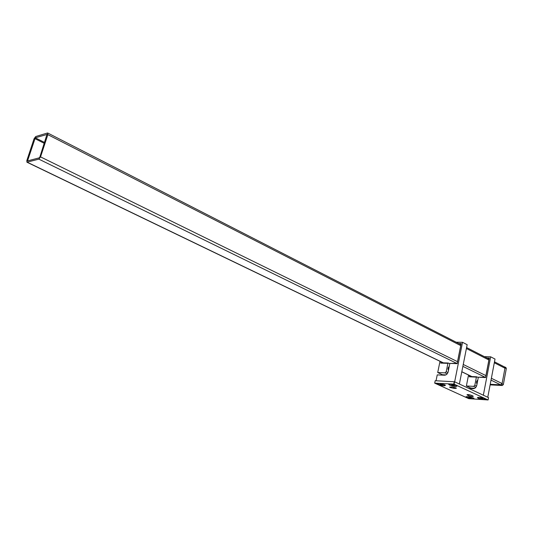 <?xml version="1.0" encoding="UTF-8"?>
<svg xmlns="http://www.w3.org/2000/svg" width="533" height="533" viewBox="0 0 533 533"><rect width="100%" height="100%" fill="white"/><g stroke="black" fill="none" stroke-linecap="round" stroke-linejoin="round"><path stroke-width="0.8" d="M494.491 361.827L504.425 366.917L504.958 368.21L502.093 383.547L500.674 384.846L490.227 384.3L500.967 384.859L502.033 383.887L503.352 384.533L502.286 385.506L490.12 384.866M47.43 133.017L47.85 134.649L40.548 156.889L38.856 159.14L26.93 162.199L26.837 160.533L34.065 138.747L35.711 136.535L47.43 133.017M47.004 134.316L39.848 157.075L39.289 157.828L27.536 160.913L35.285 137.807L47.184 134.403M504.638 366.911L505.93 367.57L506.33 368.543L503.352 384.533M504.251 366.831L505.017 367.87L502.033 383.887M448.426 370.462C447.7 368.716 447.96 367.444 449.199 366.637M445.908 374.899L442.423 374.739L437.713 372.534L440.005 361.301M456.195 342.213L462.531 342.306L467.161 344.691L459.379 384.02M460.032 344.178L460.992 344.191L457.181 363.313L449.845 363.406L448.16 371.794C447.547 373.939 446.341 375.079 444.535 375.219L437.233 374.886L436.034 380.762M462.531 342.306L454.662 381.815M449.785 363.733L448.3 363.013L447.907 363.339L446.214 371.714L445.008 372.853L437.713 372.534M449.845 363.406L457.187 363.659L461.192 343.578L458.793 343.545M440.971 361.76L440.698 363.093L447.907 363.339M448.3 363.013L441.471 362.78L441.61 362.074M460.992 344.191L461.192 343.578M457.187 363.659L457.181 363.313M440.698 363.093L441.471 362.78M476.995 384.153C476.182 382.354 476.429 381.062 477.741 380.282M474.77 388.257L470.806 388.037L466.382 385.965L468.52 375.045M484.384 356.65L490.673 356.817L495.017 359.055L487.768 397.272M488.195 358.602L489.154 358.629L485.603 377.211L478.334 377.217L476.762 385.372C476.176 387.458 474.99 388.55 473.197 388.664L468.78 388.41M490.673 356.817L483.344 395.206M478.274 377.537L476.769 376.804L476.402 377.131L474.83 385.266L473.644 386.365L466.382 385.965M478.334 377.217L485.63 377.557L489.361 358.043L486.975 357.976M469.486 375.505L469.233 376.798L476.402 377.131M476.769 376.804L469.979 376.491L470.113 375.812M489.154 358.629L489.361 358.043M485.63 377.557L485.603 377.211M469.233 376.798L469.979 376.491M454.036 387.231L453.816 388.337L450.092 387.484L449.566 387.125L452.157 386.951L456.428 388.171L455.369 388.43L455.522 387.658M473.331 397.944L473.99 398.338C473.371 399.157 470.919 398.877 466.642 397.505L465.849 396.865C467.288 396.365 469.78 396.725 473.331 397.944M484.99 398.711L485.63 399.097C484.983 399.937 482.492 399.657 478.161 398.264L477.388 397.625C478.861 397.112 481.399 397.471 484.99 398.711M456.421 385.459L457.134 385.892C456.568 386.811 454.036 386.538 449.552 385.079L448.679 384.366C450.138 383.807 452.717 384.173 456.421 385.459M444.695 384.813L445.428 385.252C444.888 386.152 442.403 385.879 437.973 384.446L437.087 383.733C438.499 383.187 441.038 383.547 444.695 384.813M454.236 381.701L453.756 384.1L434.675 383.134L435.201 380.722L454.582 381.775L488.541 397.638L488.101 399.957L454.103 384.18L454.582 381.775M467.594 394.56L467.474 395.146L466.988 394.806C467.654 394.38 469.24 394.587 471.732 395.413L473.337 396.266C472.664 396.692 471.085 396.485 468.6 395.659L468.8 394.647M467.474 395.146L468.6 395.659M434.675 383.134L468.8 398.671L488.101 399.957M434.715 383.08L435.201 380.722M453.816 388.337L455.369 388.43M454.103 384.18L453.756 384.1M441.89 384.32L442.743 384.713L442.21 384.853L439.958 384.166L441.89 384.32M445.082 385.013L443.716 385.546C440.638 385.206 438.572 384.606 437.506 383.76L437.726 383.454M439.958 384.166L442.623 384.606M440.924 384.12L440.824 384.606M442.29 384.453L442.21 384.853M453.563 384.959L454.416 385.352L453.856 385.499L451.591 384.806L453.563 384.959M456.774 385.639L455.362 386.192C452.25 385.852 450.165 385.252 449.106 384.4L449.339 384.086M451.591 384.806L454.329 385.266M452.55 384.746L452.45 385.246M453.943 385.079L453.856 385.499M482.172 398.204L482.971 398.571L482.392 398.691L480.22 398.038L482.172 398.204M485.45 398.957L483.804 399.344C480.779 398.997 478.774 398.424 477.795 397.638L477.988 397.365M480.22 398.038L482.951 398.544M481.106 397.984L481.019 398.444M482.472 398.298L482.392 398.691M470.566 397.445L471.365 397.811L470.806 397.931L468.647 397.278L470.566 397.445M473.81 398.198L472.225 398.577C469.227 398.231 467.241 397.665 466.255 396.878L466.442 396.612M468.647 397.278L471.259 397.711M469.54 397.232L469.453 397.685M470.886 397.545L470.806 397.931M504.958 368.21L494.311 362.766M488.894 360.002L466.402 348.509M460.712 345.604L47.85 134.649M502.093 383.547L491.366 378.277M485.909 375.598L463.244 364.465M457.514 361.654L40.548 156.889M500.674 384.846L491.02 380.122M484.997 377.184L462.871 366.371M456.574 363.293L38.856 159.14M471.878 376.584L461.811 371.728M443.383 362.846L27.203 162.205M28.296 160.739L27.509 160.36M44.346 143.377L34.738 138.547M44.632 142.511L35.285 137.807M506.33 368.543L505.017 367.87M502.286 385.506L500.967 384.859M447.167 373.873L445.008 372.853M447.947 372.527L446.214 371.714M475.802 387.384L473.644 386.365M476.555 386.085L474.83 385.266M489.074 359.055L466.595 347.543M460.905 344.631L47.777 133.037M471.692 376.571L461.798 371.801M443.196 362.84L26.93 162.199M448.793 366.844L449.152 366.857M477.255 380.495L477.695 380.515M449.053 384.133L448.679 384.366M437.453 383.5L437.087 383.733"/></g></svg>

